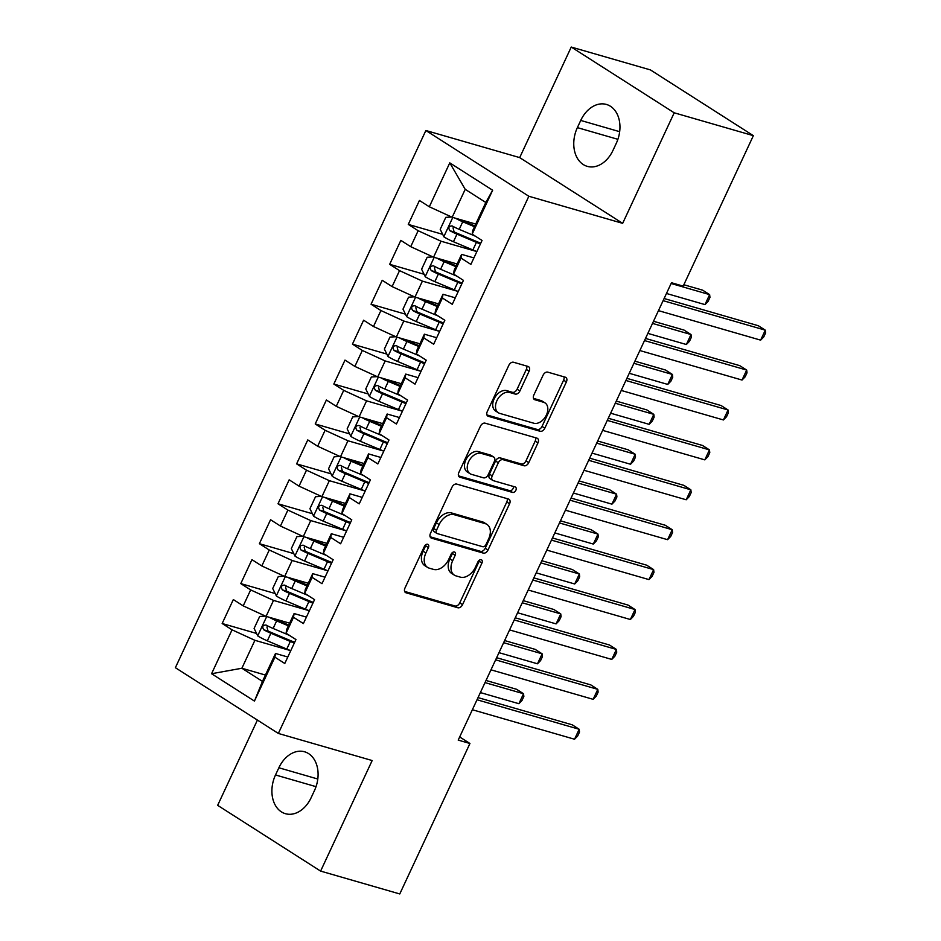 <?xml version="1.0" encoding="UTF-8"?>
<svg xmlns="http://www.w3.org/2000/svg" width="941" height="941" viewBox="0 0 941 941"><rect width="100%" height="100%" fill="white"/><g stroke="black" fill="none" stroke-linecap="round" stroke-linejoin="round"><path stroke-width="1.41" d="M427.685 544.263A3.058 2.047 122.6 0 0 424.391 546.427L404.971 588.043A4.364 2.929 122.6 0 0 405.5 592.559A4.364 2.929 122.6 0 0 406.03 592.795L457.832 607.757A4.364 2.929 122.6 0 0 462.537 604.663L481.945 563.047A3.058 2.047 122.6 0 0 481.569 559.883A3.058 2.047 122.6 0 0 481.204 559.719A3.058 2.047 122.6 0 0 477.91 561.883L475.405 567.27A13.974 9.375 122.6 0 1 460.349 577.139L456.032 575.892A13.974 9.375 122.6 0 1 454.35 575.139A13.974 9.375 122.6 0 1 452.668 560.707L455.173 555.319A3.058 2.047 122.6 0 0 454.809 552.155A3.058 2.047 122.6 0 0 454.444 551.991A3.058 2.047 122.6 0 0 451.151 554.155L448.634 559.542A13.974 9.375 122.6 0 1 433.578 569.411L429.261 568.164A13.974 9.375 122.6 0 1 427.59 567.411A13.974 9.375 122.6 0 1 425.908 552.967L428.414 547.591A3.058 2.047 122.6 0 0 428.049 544.427A3.058 2.047 122.6 0 0 427.685 544.263M529.113 371.201A4.364 2.929 122.6 0 0 528.583 366.684A4.364 2.929 122.6 0 0 528.066 366.449L513.527 362.25A4.364 2.929 122.6 0 0 508.822 365.343L487.273 411.57A4.364 2.929 122.6 0 0 487.803 416.075A4.364 2.929 122.6 0 0 488.32 416.31L540.122 431.272A4.364 2.929 122.6 0 0 544.827 428.19L566.376 381.964A4.364 2.929 122.6 0 0 565.859 377.447A4.364 2.929 122.6 0 0 565.329 377.212L547.78 372.142A4.364 2.929 122.6 0 0 543.075 375.224L533.841 395.008A4.364 2.929 122.6 0 0 534.37 399.525A4.364 2.929 122.6 0 0 534.9 399.76L543.604 402.278A11.68 7.834 122.6 0 1 545.004 402.901A11.68 7.834 122.6 0 1 545.898 415.993A11.68 7.834 122.6 0 1 533.829 423.227L499.73 413.381A11.68 7.834 122.6 0 1 498.33 412.758A11.68 7.834 122.6 0 1 497.436 399.666A11.68 7.834 122.6 0 1 509.504 392.421L515.186 394.067A4.364 2.929 122.6 0 0 519.891 390.986L529.113 371.201L526.337 369.425A4.364 2.929 122.6 0 0 526.678 366.049M674.203 112.802L571.246 47.05L519.691 157.606L622.66 223.346L674.203 112.802L753.365 135.657L683.201 286.123L671.474 282.735L458.208 740.108L469.935 743.484L459.679 736.944M622.66 223.346L528.842 196.257L278.348 733.451L175.379 667.698L425.873 130.505L528.842 196.257M257.411 720.077L217.653 805.343L320.61 871.095L372.165 760.54L278.348 733.451M320.61 871.095L399.772 893.95L469.935 743.484M456.714 484.086A4.364 2.929 122.6 0 0 452.009 487.167L430.46 533.394A4.364 2.929 122.6 0 0 430.99 537.911A4.364 2.929 122.6 0 0 431.507 538.146L483.309 553.108A4.364 2.929 122.6 0 0 488.014 550.014L509.575 503.788A4.364 2.929 122.6 0 0 509.046 499.283A4.364 2.929 122.6 0 0 508.516 499.048L456.714 484.086M458.867 472.476L480.416 426.249A4.364 2.929 122.6 0 1 485.121 423.168L536.923 438.13A4.364 2.929 122.6 0 1 537.452 438.365A4.364 2.929 122.6 0 1 537.97 442.87L528.748 462.654A4.364 2.929 122.6 0 1 524.043 465.748L503.035 459.679A4.364 2.929 122.6 0 0 498.33 462.76L492.214 475.887A4.364 2.929 122.6 0 0 492.743 480.404A4.364 2.929 122.6 0 0 493.26 480.639L515.139 486.956A3.058 2.047 122.6 0 1 515.503 487.12A3.058 2.047 122.6 0 1 515.739 490.543A3.058 2.047 122.6 0 1 512.574 492.437L459.914 477.228A4.364 2.929 122.6 0 1 459.396 476.993A4.364 2.929 122.6 0 1 458.867 472.476M265.433 675.05L241.884 668.251L262.468 681.402L254.435 701.08L274.901 657.183L284.782 663.487L295.945 639.551L286.076 633.234L293.51 617.272L303.39 623.577L314.565 599.64L304.684 593.324L312.13 577.362L321.998 583.679L333.173 559.73L323.292 553.414L330.738 537.452L340.618 543.769L351.781 519.82L341.901 513.504L349.346 497.542L359.227 503.858L370.389 479.91L360.509 473.594L367.955 457.632L377.835 463.948L388.998 440L379.117 433.683L386.563 417.722L396.443 424.038L407.606 400.09L397.737 393.773L405.171 377.811L415.052 384.128L426.226 360.18L416.345 353.863L423.791 337.901L433.672 344.218L444.834 320.269L434.954 313.953L442.399 297.991L452.28 304.308L463.442 280.359L453.562 274.054L461.008 258.081L470.888 264.397L482.051 240.449L472.17 234.144L472.77 230.416L485.803 202.48L465.207 189.329L452.174 217.265L475.734 224.064M254.435 701.08L211.572 673.721L232.051 629.823L254.905 640.315L290.593 650.619M256.575 633.446L222.17 623.507L232.051 629.823M222.17 623.507L233.333 599.558L243.213 605.875L250.659 589.913L273.513 600.405L309.201 610.709M275.184 593.536L240.778 583.596L250.659 589.913M240.778 583.596L251.941 559.648L261.821 565.964L269.267 550.003L292.133 560.495L327.809 570.799M293.792 553.626L259.387 543.686L269.267 550.003M259.387 543.686L270.561 519.738L280.442 526.054L287.875 510.093L310.742 520.585L346.417 530.889M312.4 513.715L278.007 503.776L287.875 510.093M278.007 503.776L289.169 479.828L299.05 486.144L306.495 470.182L329.35 480.675L365.026 490.979M331.009 473.805L296.615 463.866L306.495 470.182M296.615 463.866L307.778 439.918L317.658 446.234L325.104 430.272L347.958 440.764L383.646 451.068M349.617 433.895L315.223 423.956L325.104 430.272M315.223 423.956L326.386 400.007L336.266 406.324L343.712 390.362L366.567 400.854L402.254 411.158M368.237 393.985L333.832 384.046L343.712 390.362M333.832 384.046L344.994 360.109L354.875 366.414L362.32 350.452L385.175 360.944L420.862 371.248M386.845 354.075L352.44 344.135L362.32 350.452M352.44 344.135L363.614 320.199L373.483 326.503L380.929 310.542L403.795 321.034L439.471 331.338M405.453 314.165L371.048 304.225L380.929 310.542M371.048 304.225L382.222 280.289L392.103 286.593L399.537 270.632L422.403 281.124L458.079 291.428M424.062 274.254L389.668 264.315L399.537 270.632M389.668 264.315L400.831 240.378L410.711 246.683L418.157 230.721L441.011 241.214L476.687 251.518M442.67 234.344L408.276 224.405L418.157 230.721M408.276 224.405L419.439 200.468L429.319 206.773L449.786 162.875L492.649 190.235L472.17 234.144M473.911 257.916L461.608 254.364L454.162 270.326L453.562 274.054M461.008 258.081L461.608 254.364M429.319 206.773L452.174 217.265M449.786 162.875L465.207 189.329M455.291 297.827L442.999 294.274L435.554 310.236L434.954 313.953M442.399 297.991L442.999 294.274M441.011 241.214L433.566 257.175L457.114 263.974M410.711 246.683L433.566 257.175M436.683 337.737L424.379 334.184L416.934 350.146L416.345 353.863M423.791 337.901L424.379 334.184M422.403 281.124L414.957 297.085L438.506 303.884M392.103 286.593L414.957 297.085M418.075 377.647L405.771 374.095L398.325 390.056L397.737 393.773M405.171 377.811L405.771 374.095M403.795 321.034L396.349 336.996L419.898 343.794M373.483 326.503L396.349 336.996M399.466 417.557L387.163 414.005L379.717 429.966L379.117 433.683M386.563 417.722L387.163 414.005M385.175 360.944L377.741 376.906L401.289 383.705M354.875 366.414L377.741 376.906M380.858 457.467L368.554 453.915L361.109 469.877L360.509 473.594M367.955 457.632L368.554 453.915M366.567 400.854L359.121 416.816L382.681 423.615M336.266 406.324L359.121 416.816M362.25 497.377L349.946 493.825L342.5 509.787L341.901 513.504M349.346 497.542L349.946 493.825M347.958 440.764L340.513 456.726L364.073 463.525M317.658 446.234L340.513 456.726M343.63 537.287L331.326 533.735L323.892 549.697L323.292 553.414M330.738 537.452L331.326 533.735M329.35 480.675L321.904 496.636L345.453 503.435M299.05 486.144L321.904 496.636M325.021 577.198L312.718 573.645L305.272 589.607L304.684 593.324M312.13 577.362L312.718 573.645M310.742 520.585L303.296 536.546L326.845 543.345M280.442 526.054L303.296 536.546M306.413 617.108L294.11 613.556L286.664 629.517L286.076 633.234M293.51 617.272L294.11 613.556M292.133 560.495L284.688 576.457L308.236 583.255M261.821 565.964L284.688 576.457M287.805 657.018L275.501 653.466L262.468 681.402M274.901 657.183L275.501 653.466M273.513 600.405L266.08 616.367L289.628 623.165M243.213 605.875L266.08 616.367M753.365 135.657L650.407 69.905L571.246 47.05M519.691 157.606L425.873 130.505M254.905 640.315L241.884 668.251L211.572 673.721M485.803 202.48L492.649 190.235M275.513 774.961A28.477 20.726 -73.9 0 0 285.417 813.694A28.477 20.726 -73.9 0 0 311.13 797.709L314.482 790.522A28.477 20.726 -73.9 0 0 304.578 751.788A28.477 20.726 -73.9 0 0 278.865 767.774L275.513 774.961L316.035 786.664M616.343 143.185A28.477 20.726 -73.9 0 0 606.439 104.451A28.477 20.726 -73.9 0 0 580.726 120.436L577.374 127.623A28.477 20.726 -73.9 0 0 587.278 166.357A28.477 20.726 -73.9 0 0 612.991 150.36L616.343 143.185M425.979 544.592A3.058 2.047 122.6 0 1 425.626 545.804L423.121 551.191A13.974 9.375 122.6 0 0 424.803 565.635L427.59 567.411M454.35 575.139L451.574 573.363A13.974 9.375 122.6 0 1 449.88 558.919L452.398 553.531A3.058 2.047 122.6 0 0 452.75 552.32M404.63 591.418L455.044 605.98A4.364 2.929 122.6 0 0 459.749 602.887L479.157 561.271A3.058 2.047 122.6 0 0 479.51 560.048M430.119 536.77L480.522 551.332A4.364 2.929 122.6 0 0 485.227 548.238L506.787 502.012A4.364 2.929 122.6 0 0 507.128 498.648M436.495 530.254A3.058 2.047 122.6 0 0 436.871 533.406A3.058 2.047 122.6 0 0 437.236 533.571L482.698 546.709A3.058 2.047 122.6 0 0 485.991 544.545L488.65 538.864A13.974 9.375 122.6 0 0 486.956 524.419A13.974 9.375 122.6 0 0 485.285 523.667L454.197 514.692A13.974 9.375 122.6 0 0 439.141 524.572L436.495 530.254L433.719 528.477A3.058 2.047 122.6 0 0 434.083 531.63L436.871 533.406M486.956 524.419L484.18 522.643A13.974 9.375 122.6 0 0 482.498 521.89L485.285 523.667M433.719 528.477L436.365 522.796A13.974 9.375 122.6 0 1 451.421 512.916L482.498 521.89M492.743 480.404L489.955 478.628A4.364 2.929 122.6 0 1 489.426 474.111L495.554 460.984A4.364 2.929 122.6 0 1 500.259 457.902L521.267 463.972A4.364 2.929 122.6 0 0 525.972 460.878L535.194 441.094A4.364 2.929 122.6 0 0 535.535 437.73M458.514 475.852L509.799 490.661A3.058 2.047 122.6 0 0 512.422 489.532A3.058 2.047 122.6 0 0 513.421 486.462M481.239 453.386A11.68 7.834 122.6 0 0 469.171 460.631A11.68 7.834 122.6 0 0 470.065 473.711A11.68 7.834 122.6 0 0 471.465 474.346L483.486 477.816A4.364 2.929 122.6 0 0 488.191 474.723L494.307 461.596A4.364 2.929 122.6 0 0 493.778 457.091A4.364 2.929 122.6 0 0 493.249 456.856L481.239 453.386L478.451 451.609A11.68 7.834 122.6 0 0 466.383 458.855A11.68 7.834 122.6 0 0 467.277 471.935L470.065 473.711M493.778 457.091L490.99 455.315A4.364 2.929 122.6 0 0 490.473 455.079L493.249 456.856M478.451 451.609L490.473 455.079M498.33 412.758L495.542 410.97A11.68 7.834 122.6 0 1 494.648 397.89A11.68 7.834 122.6 0 1 506.717 390.644L512.398 392.291A4.364 2.929 122.6 0 0 517.103 389.209L526.337 369.425M545.004 402.901L542.228 401.125A11.68 7.834 122.6 0 0 540.816 400.501L543.604 402.278M533.5 398.384L540.816 400.501M486.92 414.934L537.335 429.496A4.364 2.929 122.6 0 0 542.04 426.402L563.6 380.188A4.364 2.929 122.6 0 0 563.941 376.812M265.503 616.108L259.692 616.449L254.105 628.423L257.81 635.963A11.798 1.694 25 0 0 267.338 640.833L286.782 649.055A34.041 4.905 25 0 0 290.757 650.678M273.419 618.484A6.011 0.87 25 0 0 275.713 619.543L288.746 625.059M269.291 617.296A11.798 1.694 25 0 0 276.654 620.872L288.381 625.836M289.31 635.304L273.113 628.459A11.798 1.694 -155 0 1 266.032 625.036C262.657 625.118 261.916 626.718 263.798 629.823A11.798 1.694 25 0 0 270.879 633.246L290.322 641.468A34.041 4.905 25 0 0 294.298 643.103M294.674 642.268A28.254 4.07 -155 0 1 289.381 640.139L269.949 631.917A6.011 0.87 -155 0 1 268.009 631.035L266.938 627M480.369 692.576L518.879 703.703L523.525 693.729L516.574 689.283L486.015 680.461M518.879 703.703L521.996 700.48L523.855 696.481L523.525 693.729L485.015 682.601M477.016 699.763L579.185 729.263L574.539 739.238L472.358 709.737M478.016 697.61L572.234 724.817L579.185 729.263L579.515 732.027L577.656 736.015L574.539 739.238M284.111 576.198L278.301 576.539L272.714 588.513L276.419 596.053A11.798 1.694 25 0 0 285.958 600.923L305.39 609.145A34.041 4.905 25 0 0 309.366 610.768M292.028 578.574A6.011 0.87 25 0 0 294.321 579.632L307.354 585.149M287.899 577.386A11.798 1.694 25 0 0 295.262 580.962L306.989 585.925M307.919 595.394L291.722 588.548A11.798 1.694 -155 0 1 284.641 585.126C281.277 585.208 280.524 586.808 282.406 589.913A11.798 1.694 25 0 0 289.487 593.336L308.93 601.558A34.041 4.905 25 0 0 312.906 603.193M313.294 602.369A28.254 4.07 -155 0 1 307.989 600.229L288.558 592.007A6.011 0.87 -155 0 1 286.629 591.124L285.558 587.09M498.977 652.666L537.487 663.793L542.145 653.819L535.182 649.372L504.623 640.55M537.487 663.793L540.605 660.57L542.463 656.571L542.145 653.819L503.623 642.691M302.731 536.288L296.909 536.629L291.322 548.603L295.027 556.143A11.798 1.694 25 0 0 304.566 561.012L323.998 569.234A34.041 4.905 25 0 0 327.974 570.858M310.636 538.664A6.011 0.87 25 0 0 312.941 539.722L325.962 545.239M306.507 537.476A11.798 1.694 25 0 0 313.871 541.051L325.598 546.015M326.527 555.484L310.33 548.638A11.798 1.694 -155 0 1 303.249 545.215C299.885 545.298 299.132 546.897 301.014 550.003A11.798 1.694 25 0 0 308.095 553.426L327.539 561.648A34.041 4.905 25 0 0 331.514 563.283M331.902 562.459A28.254 4.07 -155 0 1 326.609 560.318L307.166 552.096A6.011 0.87 -155 0 1 305.237 551.214L304.166 547.18M517.585 612.756L556.096 623.883L560.754 613.908L553.79 609.462L523.243 600.64M556.096 623.883L559.213 620.66L561.083 616.661L560.754 613.908L522.243 602.781M495.625 659.853L597.794 689.353L593.148 699.328L490.979 669.827M496.625 657.7L590.842 684.907L597.794 689.353L598.123 692.117L596.265 696.105L593.148 699.328M514.233 619.943L616.402 649.443L611.756 659.418L509.587 629.917M515.233 617.79L609.45 644.997L616.402 649.443L616.731 652.207L614.873 656.195L611.756 659.418M321.34 496.377L315.517 496.719L309.93 508.693L313.647 516.233A11.798 1.694 25 0 0 323.175 521.102L342.618 529.324A34.041 4.905 25 0 0 346.582 530.959M329.256 498.754A6.011 0.87 25 0 0 331.55 499.812L344.582 505.329M325.115 497.566A11.798 1.694 25 0 0 332.479 501.141L344.218 506.105M345.135 515.574L328.938 508.728A11.798 1.694 -155 0 1 321.857 505.305C318.493 505.388 317.752 506.987 319.622 510.093A11.798 1.694 25 0 0 326.715 513.515L346.147 521.737A34.041 4.905 25 0 0 350.123 523.372M350.511 522.549A28.254 4.07 -155 0 1 345.218 520.408L325.774 512.186A6.011 0.87 -155 0 1 323.845 511.304L322.775 507.27M536.194 572.846L574.704 583.973L579.362 573.998L572.399 569.552L541.851 560.73M574.704 583.973L577.833 580.75L579.691 576.751L579.362 573.998L540.852 562.871M339.948 456.467L334.126 456.808L328.55 468.783L332.255 476.322A11.798 1.694 25 0 0 341.783 481.192L361.226 489.414A34.041 4.905 25 0 0 365.202 491.049M347.864 458.843A6.011 0.87 25 0 0 350.158 459.902L363.191 465.419M343.724 457.655A11.798 1.694 25 0 0 351.087 461.231L362.826 466.195M363.755 475.664L347.558 468.818A11.798 1.694 -155 0 1 340.466 465.395C337.101 465.477 336.36 467.077 338.231 470.182A11.798 1.694 25 0 0 345.323 473.605L364.755 481.827A34.041 4.905 25 0 0 368.731 483.462M369.119 482.639A28.254 4.07 -155 0 1 363.826 480.498L344.382 472.276A6.011 0.87 -155 0 1 342.453 471.394L341.383 467.359M554.802 532.935L593.324 544.063L597.97 534.088L591.019 529.642L560.46 520.82M593.324 544.063L596.441 540.84L598.3 536.841L597.97 534.088L559.46 522.961M532.853 580.032L635.022 609.533L630.364 619.507L528.195 590.007M533.853 577.88L628.059 605.087L635.022 609.533L635.351 612.297L633.481 616.284L630.364 619.507M551.461 540.122L653.63 569.623L648.972 579.597L546.803 550.097M552.461 537.97L646.667 565.176L653.63 569.623L653.96 572.387L652.089 576.374L648.972 579.597M358.556 416.557L352.734 416.898L347.158 428.873L350.864 436.412A11.798 1.694 25 0 0 360.391 441.282L379.835 449.504A34.041 4.905 25 0 0 383.81 451.139M366.472 418.933A6.011 0.87 25 0 0 368.766 419.992L381.799 425.508M362.332 417.745A11.798 1.694 25 0 0 369.695 421.321L381.434 426.285M382.364 435.754L366.167 428.908A11.798 1.694 -155 0 1 359.086 425.485C355.71 425.567 354.969 427.167 356.851 430.272A11.798 1.694 25 0 0 363.932 433.695L383.375 441.917A34.041 4.905 25 0 0 387.339 443.552M387.727 442.729A28.254 4.07 -155 0 1 382.434 440.588L363.003 432.366A6.011 0.87 -155 0 1 361.062 431.484L359.991 427.449M573.422 493.025L611.932 504.153L616.578 494.178L609.627 489.732L579.068 480.91M611.932 504.153L615.049 500.93L616.908 496.93L616.578 494.178L578.068 483.051M570.07 500.212L672.239 529.712L667.581 539.687L565.412 510.187M571.069 498.06L665.275 525.266L672.239 529.712L672.568 532.477L670.71 536.464L667.581 539.687M377.165 376.647L371.354 376.988L365.767 388.962L369.472 396.502A11.798 1.694 25 0 0 379.011 401.372L398.443 409.594A34.041 4.905 25 0 0 402.419 411.229M385.081 379.023A6.011 0.87 25 0 0 387.374 380.082L400.407 385.598M380.952 377.835A11.798 1.694 25 0 0 388.315 381.411L400.043 386.375M400.972 395.843L384.775 388.998A11.798 1.694 -155 0 1 377.694 385.575C374.318 385.657 373.577 387.257 375.459 390.362A11.798 1.694 25 0 0 382.54 393.785L401.983 402.007A34.041 4.905 25 0 0 405.959 403.642M406.336 402.819A28.254 4.07 -155 0 1 401.042 400.678L381.611 392.456A6.011 0.87 -155 0 1 379.67 391.574L378.6 387.539M592.03 453.115L630.541 464.242L635.187 454.268L628.235 449.822L597.676 441M630.541 464.242L633.658 461.019L635.516 457.02L635.187 454.268L596.676 443.14M588.678 460.302L690.847 489.802L686.201 499.777L584.032 470.277M589.678 458.161L683.895 485.356L690.847 489.802L691.176 492.566L689.318 496.554L686.201 499.777M395.773 336.737L389.962 337.078L384.375 349.052L388.08 356.592A11.798 1.694 25 0 0 397.62 361.462L417.051 369.684A34.041 4.905 25 0 0 421.027 371.319M403.689 339.113A6.011 0.87 25 0 0 405.983 340.171L419.016 345.688M399.56 337.925A11.798 1.694 25 0 0 406.924 341.501L418.651 346.464M419.58 355.933L403.383 349.087A11.798 1.694 -155 0 1 396.302 345.665C392.938 345.747 392.185 347.347 394.067 350.452A11.798 1.694 25 0 0 401.148 353.875L420.592 362.097A34.041 4.905 25 0 0 424.567 363.732M424.956 362.908A28.254 4.07 -155 0 1 419.662 360.768L400.219 352.546A6.011 0.87 -155 0 1 398.29 351.663L397.22 347.629M610.638 413.205L649.149 424.332L653.807 414.358L646.843 409.911L616.284 401.089M649.149 424.332L652.266 421.109L654.136 417.11L653.807 414.358L615.285 403.23M607.286 420.392L709.455 449.892L704.809 459.867L602.64 430.366M608.286 418.251L702.504 445.458L709.455 449.892L709.785 452.656L707.926 456.644L704.809 459.867M414.393 296.827L408.57 297.168L402.983 309.142L406.688 316.682A11.798 1.694 25 0 0 416.228 321.551L435.659 329.773A34.041 4.905 25 0 0 439.635 331.408M422.297 299.203A6.011 0.87 25 0 0 424.603 300.261L437.624 305.778M418.169 298.015A11.798 1.694 25 0 0 425.532 301.59L437.271 306.554M438.188 316.023L421.991 309.177A11.798 1.694 -155 0 1 414.91 305.754C411.546 305.837 410.794 307.436 412.676 310.542A11.798 1.694 25 0 0 419.757 313.965L439.2 322.187A34.041 4.905 25 0 0 443.176 323.822M443.564 322.998A28.254 4.07 -155 0 1 438.271 320.857L418.827 312.635A6.011 0.87 -155 0 1 416.898 311.753L415.828 307.719M629.247 373.295L667.757 384.422L672.415 374.447L665.452 370.001L634.904 361.179M667.757 384.422L670.874 381.199L672.744 377.2L672.415 374.447L633.905 363.32M625.894 380.482L728.063 409.982L723.417 419.957L621.248 390.456M626.894 378.341L721.112 405.547L728.063 409.982L728.393 412.746L726.534 416.734L723.417 419.957M433.001 256.917L427.179 257.258L421.603 269.232L425.308 276.772A11.798 1.694 25 0 0 434.836 281.641L454.28 289.863A34.041 4.905 25 0 0 458.255 291.498M440.917 259.293A6.011 0.87 25 0 0 443.211 260.351L456.244 265.868M436.777 258.105A11.798 1.694 25 0 0 444.14 261.68L455.879 266.644M456.808 276.113L440.611 269.267A11.798 1.694 -155 0 1 433.519 265.844C430.155 265.927 429.414 267.526 431.284 270.632A11.798 1.694 25 0 0 438.377 274.054L457.808 282.276A34.041 4.905 25 0 0 461.784 283.911M462.172 283.088A28.254 4.07 -155 0 1 456.879 280.947L437.436 272.725A6.011 0.87 -155 0 1 435.507 271.843L434.436 267.809M647.855 333.385L686.365 344.512L691.023 334.537L684.06 330.091L653.513 321.269M686.365 344.512L689.494 341.289L691.353 337.29L691.023 334.537L652.513 323.41M644.514 340.571L746.683 370.072L742.026 380.046L639.856 350.546M645.514 338.431L739.72 365.637L746.683 370.072L747.013 372.836L745.143 376.823L742.026 380.046M451.609 217.006L445.787 217.347L440.212 229.322L443.917 236.861A11.798 1.694 25 0 0 453.444 241.731L472.888 249.953A34.041 4.905 25 0 0 476.864 251.588M459.526 219.382A6.011 0.87 25 0 0 461.819 220.441L474.852 225.958M455.385 218.194A11.798 1.694 25 0 0 462.749 221.77L474.487 226.734M475.417 236.203L459.22 229.357A11.798 1.694 -155 0 1 452.127 225.934C448.763 226.016 448.022 227.616 449.904 230.721A11.798 1.694 25 0 0 456.985 234.144L476.417 242.366A34.041 4.905 25 0 0 480.392 244.001M480.78 243.178A28.254 4.07 -155 0 1 475.487 241.037L456.044 232.815A6.011 0.87 -155 0 1 454.115 231.945L453.044 227.898M666.463 293.474L704.985 304.602L709.632 294.627L702.68 290.181L683.848 284.747M704.985 304.602L708.102 301.379L709.961 297.38L709.632 294.627L671.121 283.5M663.123 300.661L765.292 330.162L760.634 340.136L658.465 310.636M664.123 298.52L758.328 325.727L765.292 330.162L765.621 332.926L763.763 336.913L760.634 340.136M423.121 551.191L425.908 552.967M452.398 553.531L455.173 555.319M449.88 558.919L452.668 560.707M479.157 561.271L481.945 563.047M459.749 602.887L462.537 604.663M455.044 605.98L457.832 607.757M405.065 592.183L406.03 592.795M425.626 545.804L428.414 547.591M506.787 502.012L509.575 503.788M485.227 548.238L488.014 550.014M480.522 551.332L483.309 553.108M430.555 537.534L431.507 538.146M451.421 512.916L454.197 514.692M436.365 522.796L439.141 524.572M535.194 441.094L537.97 442.87M525.972 460.878L528.748 462.654M521.267 463.972L524.043 465.748M500.259 457.902L503.035 459.679M495.554 460.984L498.33 462.76M489.426 474.111L492.214 475.887M509.799 490.661L512.574 492.437M458.961 476.616L459.914 477.228M517.103 389.209L519.891 390.986M512.398 392.291L515.186 394.067M506.717 390.644L509.504 392.421M533.935 399.149L534.9 399.76M563.6 380.188L566.376 381.964M542.04 426.402L544.827 428.19M537.335 429.496L540.122 431.272M487.367 415.699L488.32 416.31M317.799 779.019L278.865 767.774M619.66 131.681L580.726 120.436M617.896 139.315L577.374 127.623M266.691 616.543L257.716 635.775M290.322 641.468L286.782 649.055M270.879 633.246L267.338 640.833M276.654 620.872L273.113 628.459M268.009 631.035L263.798 629.823M285.299 576.633L276.325 595.865M308.93 601.558L305.39 609.145M289.487 593.336L285.958 600.923M295.262 580.962L291.722 588.548M286.629 591.124L282.406 589.913M303.908 536.723L294.933 555.955M327.539 561.648L323.998 569.234M308.095 553.426L304.566 561.012M313.871 541.051L310.33 548.638M305.237 551.214L301.014 550.003M322.516 496.813L313.553 516.044M346.147 521.737L342.618 529.324M326.715 513.515L323.175 521.102M332.479 501.141L328.938 508.728M323.845 511.304L319.622 510.093M341.124 456.903L332.161 476.134M364.755 481.827L361.226 489.414M345.323 473.605L341.783 481.192M351.087 461.231L347.558 468.818M342.453 471.394L338.231 470.182M359.733 416.992L350.77 436.224M383.375 441.917L379.835 449.504M363.932 433.695L360.391 441.282M369.695 421.321L366.167 428.908M361.062 431.484L356.851 430.272M378.353 377.082L369.378 396.314M401.983 402.007L398.443 409.594M382.54 393.785L379.011 401.372M388.315 381.411L384.775 388.998M379.67 391.574L375.459 390.362M396.961 337.172L387.986 356.404M420.592 362.097L417.051 369.684M401.148 353.875L397.62 361.462M406.924 341.501L403.383 349.087M398.29 351.663L394.067 350.452M415.569 297.262L406.594 316.494M439.2 322.187L435.659 329.773M419.757 313.965L416.228 321.551M425.532 301.59L421.991 309.177M416.898 311.753L412.676 310.542M434.177 257.352L425.214 276.583M457.808 282.276L454.28 289.863M438.377 274.054L434.836 281.641M444.14 261.68L440.611 269.267M435.507 271.843L431.284 270.632M452.786 217.442L443.823 236.673M476.417 242.366L472.888 249.953M456.985 234.144L453.444 241.731M462.749 221.77L459.22 229.357M454.115 231.945L449.904 230.721"/></g></svg>
